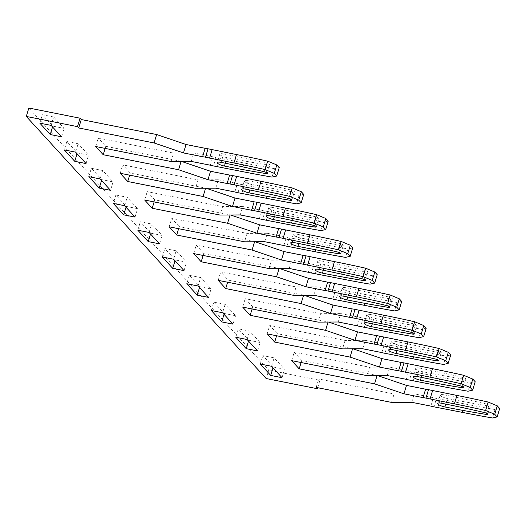 <?xml version="1.0" encoding="UTF-8"?>
<svg xmlns="http://www.w3.org/2000/svg" width="526" height="526" viewBox="0 0 526 526"><rect width="100%" height="100%" fill="white"/><g stroke="black" fill="none" stroke-linecap="round" stroke-linejoin="round"><path stroke-width="0.39" stroke-dasharray="2.63 1.97" d="M28.845 108.021L268.714 370.113L266.169 378.536M317.684 387.708L319.92 380.305L268.714 370.113M319.92 380.305L318.71 378.976L394.086 393.981L414.258 393.875L433.371 397.682A8.245 1.979 16.8 0 0 436.488 398.406L433.943 406.828M499.7 408.498L495.025 409.557A374.223 89.9 16.8 0 1 464.714 403.922L436.488 398.406M301.102 362.519L301.727 360.428L377.569 375.59M301.727 360.428L294.212 352.216L369.587 367.214L367.043 375.643M387.221 375.538L389.759 367.115L369.587 367.214M389.759 367.115L408.873 370.915A8.245 1.979 16.8 0 0 411.996 371.639L409.452 380.061M413.311 380.732L415.856 372.303L411.996 371.639M415.856 372.303L440.216 377.155A374.223 89.9 16.8 0 0 470.527 382.79L467.982 391.212M475.202 381.731L470.527 382.79M276.604 335.752L277.235 333.662L353.071 348.823M277.235 333.662L269.713 325.449L345.089 340.447L342.544 348.876M362.723 348.771L365.268 340.348L345.089 340.447M365.268 340.348L384.375 344.149A8.245 1.979 16.8 0 0 387.498 344.872L384.953 353.294M388.819 353.965L391.364 345.543L387.498 344.872M391.364 345.543L415.724 350.388A374.223 89.9 16.8 0 0 446.035 356.023L443.49 364.446M450.71 354.971L446.035 356.023M252.105 308.986L252.736 306.895L328.579 322.057M252.736 306.895L245.221 298.683L320.597 313.687L318.052 322.109M338.225 322.004L340.769 313.581L320.597 313.687M340.769 313.581L359.883 317.382A8.245 1.979 16.8 0 0 362.999 318.105L360.455 326.534M364.321 327.198L366.865 318.776L362.999 318.105M366.865 318.776L391.226 323.621A374.223 89.9 16.8 0 0 421.536 329.256L418.992 337.685M426.211 328.204L421.536 329.256M303.568 295.29L304.081 295.29M303.62 295.132L228.245 280.134L220.723 271.916L296.099 286.92L316.277 286.815L335.384 290.622A8.245 1.979 16.8 0 0 338.507 291.338L335.963 299.767M401.713 301.437L397.038 302.489A374.223 89.9 16.8 0 1 366.727 296.855L338.507 291.338M203.115 255.452L203.746 253.368L279.582 268.523M203.746 253.368L196.224 245.149L271.6 260.153L291.779 260.048L310.892 263.855A8.245 1.979 16.8 0 0 314.009 264.571L311.464 273.001M377.221 274.671L372.546 275.723A374.223 89.9 16.8 0 1 342.235 270.094L314.009 264.571M178.616 228.685L179.248 226.601L255.09 241.756M179.248 226.601L171.732 218.382L247.108 233.386L244.564 241.815M264.736 241.71L267.28 233.281L247.108 233.386M267.28 233.281L286.394 237.088A8.245 1.979 16.8 0 0 289.51 237.811L286.966 246.234M290.832 246.904L293.376 238.475L289.51 237.811M293.376 238.475L317.737 243.328A374.223 89.9 16.8 0 0 348.048 248.962L345.503 257.385M352.722 247.904L348.048 248.962M154.125 201.925L154.756 199.834L230.592 214.996M154.756 199.834L147.234 191.622L222.61 206.619L220.065 215.049M240.244 214.943L242.788 206.521L222.61 206.619M242.788 206.521L261.895 210.321A8.245 1.979 16.8 0 0 265.019 211.044L262.474 219.467M266.34 220.138L268.878 211.715L265.019 211.044M268.878 211.715L293.245 216.561A374.223 89.9 16.8 0 0 323.549 222.196L321.005 230.618M328.231 221.137L323.549 222.196M129.626 175.158L130.257 173.067L206.1 188.229M130.257 173.067L122.742 164.855L198.118 179.853L195.573 188.282M215.745 188.176L218.29 179.754L198.118 179.853M218.29 179.754L237.404 183.554A8.245 1.979 16.8 0 0 240.52 184.278L237.976 192.707M241.842 193.371L244.386 184.948L240.52 184.278M244.386 184.948L268.747 189.794A374.223 89.9 16.8 0 0 299.057 195.429L296.513 203.851M303.732 194.377L299.057 195.429M181.089 161.462L181.601 161.462M181.135 161.304L105.759 146.3L98.244 138.088L173.619 153.092L193.792 152.987L212.905 156.794A8.245 1.979 16.8 0 0 216.022 157.511L213.484 165.94M279.234 167.61L274.559 168.662A374.223 89.9 16.8 0 1 244.248 163.027L216.022 157.511M223.609 153.934A5.773 1.387 -163.2 0 0 219.783 154.125A5.773 1.387 -163.2 0 0 227.008 157.649A366.8 88.118 -163.2 0 0 268.267 165.092A2.886 0.69 -163.2 0 0 269.851 164.94A2.886 0.69 -163.2 0 0 269.726 164.631A2.886 0.69 -163.2 0 0 266.577 163.251A366.8 88.118 -163.2 0 0 223.609 153.934L221.065 162.363M53.665 116.969L42.369 114.721L52.797 126.115L64.093 128.364L53.665 116.969L51.121 125.398M88.592 155.131L77.296 152.882L66.861 141.487L78.157 143.736L88.592 155.131L86.047 163.56M248.108 180.701A5.773 1.387 -163.2 0 0 244.281 180.891A5.773 1.387 -163.2 0 0 251.5 184.416A366.8 88.118 -163.2 0 0 292.758 191.858A2.886 0.69 -163.2 0 0 294.35 191.707A2.886 0.69 -163.2 0 0 294.225 191.398A2.886 0.69 -163.2 0 0 291.075 190.017A366.8 88.118 -163.2 0 0 248.108 180.701L245.563 189.13M91.36 168.254L102.655 170.503L113.083 181.897L101.788 179.649L91.36 168.254L88.815 176.677M137.582 208.664L126.286 206.416L115.858 195.021L127.154 197.27L137.582 208.664L135.037 217.087M297.098 234.234A5.773 1.387 -163.2 0 0 293.271 234.418A5.773 1.387 -163.2 0 0 300.491 237.943A366.8 88.118 -163.2 0 0 341.749 245.392A2.886 0.69 -163.2 0 0 343.34 245.241A2.886 0.69 -163.2 0 0 343.215 244.932A2.886 0.69 -163.2 0 0 340.066 243.551A366.8 88.118 -163.2 0 0 297.098 234.234L294.553 242.657M272.599 207.468A5.773 1.387 -163.2 0 0 268.779 207.658A5.773 1.387 -163.2 0 0 275.999 211.176A366.8 88.118 -163.2 0 0 317.257 218.625A2.886 0.69 -163.2 0 0 318.841 218.474A2.886 0.69 -163.2 0 0 318.717 218.165A2.886 0.69 -163.2 0 0 315.574 216.784A366.8 88.118 -163.2 0 0 272.599 207.468L270.055 215.897M150.778 233.182L162.074 235.431L151.646 224.03L140.35 221.781L150.778 233.182L150.528 234.017M321.596 261.001A5.773 1.387 -163.2 0 0 317.77 261.185A5.773 1.387 -163.2 0 0 324.989 264.709A366.8 88.118 -163.2 0 0 366.247 272.159A2.886 0.69 -163.2 0 0 367.838 272.001A2.886 0.69 -163.2 0 0 367.707 271.692A2.886 0.69 -163.2 0 0 364.564 270.318A366.8 88.118 -163.2 0 0 321.596 261.001L319.052 269.424M176.144 250.797L164.848 248.548L175.276 259.943L186.572 262.191L176.144 250.797L173.6 259.226M211.071 288.958L199.775 286.709L189.347 275.315L200.643 277.564L211.071 288.958L208.526 297.387M273.264 367.01L284.559 369.259L274.125 357.858L262.829 355.615L273.264 367.01L273.007 367.845M213.839 302.082L225.135 304.33L235.563 315.725L224.267 313.476L213.839 302.082L211.294 310.504M260.061 342.492L248.765 340.243L238.337 328.849L249.633 331.097L260.061 342.492L257.516 350.914M419.577 368.062A5.773 1.387 -163.2 0 0 415.75 368.246A5.773 1.387 -163.2 0 0 422.976 371.77A366.8 88.118 -163.2 0 0 464.234 379.22A2.886 0.69 -163.2 0 0 465.819 379.068A2.886 0.69 -163.2 0 0 465.694 378.759A2.886 0.69 -163.2 0 0 462.545 377.379A366.8 88.118 -163.2 0 0 419.577 368.062L417.033 376.485M370.587 314.528A5.773 1.387 -163.2 0 0 366.76 314.719A5.773 1.387 -163.2 0 0 373.979 318.243A366.8 88.118 -163.2 0 0 415.238 325.686A2.886 0.69 -163.2 0 0 416.829 325.535A2.886 0.69 -163.2 0 0 416.704 325.226A2.886 0.69 -163.2 0 0 413.554 323.845A366.8 88.118 -163.2 0 0 370.587 314.528L368.042 322.957M395.085 341.295A5.773 1.387 -163.2 0 0 391.259 341.486A5.773 1.387 -163.2 0 0 398.478 345.003A366.8 88.118 -163.2 0 0 439.736 352.453A2.886 0.69 -163.2 0 0 441.327 352.302A2.886 0.69 -163.2 0 0 441.196 351.993A2.886 0.69 -163.2 0 0 438.053 350.612A366.8 88.118 -163.2 0 0 395.085 341.295L392.541 349.724M444.075 394.829A5.773 1.387 -163.2 0 0 440.249 395.013A5.773 1.387 -163.2 0 0 447.468 398.537A366.8 88.118 -163.2 0 0 488.726 405.987A2.886 0.69 -163.2 0 0 490.317 405.829A2.886 0.69 -163.2 0 0 490.193 405.52A2.886 0.69 -163.2 0 0 487.043 404.146A366.8 88.118 -163.2 0 0 444.075 394.829L441.531 403.251M346.088 287.768A5.773 1.387 -163.2 0 0 342.262 287.952A5.773 1.387 -163.2 0 0 349.488 291.476A366.8 88.118 -163.2 0 0 390.746 298.919A2.886 0.69 -163.2 0 0 392.33 298.768A2.886 0.69 -163.2 0 0 392.205 298.459A2.886 0.69 -163.2 0 0 389.056 297.078A366.8 88.118 -163.2 0 0 346.088 287.768L343.544 296.191M291.667 360.639L294.212 352.216M406.328 379.345L408.873 370.915M267.169 333.872L269.713 325.449M381.837 352.578L384.375 344.149M242.677 307.105L245.221 298.683M357.338 325.811L359.883 317.382M228.245 280.134L227.613 282.219M218.178 280.345L220.723 271.916M293.554 295.342L296.099 286.92M313.733 295.244L316.277 286.815M332.84 299.044L335.384 290.622M339.822 300.438L342.367 292.009M397.038 302.489L394.493 310.919M193.686 253.578L196.224 245.149M269.062 268.576L271.6 260.153M289.234 268.477L291.779 260.048M308.348 272.277L310.892 263.855M315.33 273.671L317.875 265.242M372.546 275.723L370.002 284.152M169.188 226.811L171.732 218.382M283.849 245.51L286.394 237.088M144.689 200.044L147.234 191.622M259.351 218.75L261.895 210.321M120.198 173.278L122.742 164.855M234.859 191.983L237.404 183.554M105.759 146.3L105.134 148.391M95.699 146.511L98.244 138.088M171.075 161.515L173.619 153.092M191.247 161.416L193.792 152.987M210.361 165.217L212.905 156.794M217.343 166.604L219.888 158.181M274.559 168.662L272.014 177.091M495.025 409.557L492.481 417.979M437.81 407.499L440.354 399.07M430.827 406.105L433.371 397.682M411.713 402.305L414.258 393.875M391.541 402.403L394.086 393.981M316.165 387.406L318.71 378.976M235.563 315.725L233.018 324.147M225.135 304.33L222.59 312.753M224.017 314.311L224.267 313.476M238.337 328.849L235.793 337.271M248.765 340.243L248.515 341.078M247.089 339.52L249.633 331.097M260.291 364.038L262.829 355.615M271.587 366.287L274.125 357.858M282.015 377.681L284.559 369.259M184.028 270.62L186.572 262.191M175.026 260.778L175.276 259.943M162.304 256.977L164.848 248.548M189.347 275.315L186.802 283.744M199.775 286.709L199.518 287.544M198.098 285.993L200.643 277.564M113.083 181.897L110.539 190.32M102.655 170.503L100.111 178.925M101.538 180.484L101.788 179.649M115.858 195.021L113.314 203.444M126.286 206.416L126.03 207.251M124.609 205.692L127.154 197.27M66.861 141.487L64.317 149.917M77.296 152.882L77.039 153.717M75.619 152.159L78.157 143.736M61.549 136.793L64.093 128.364M52.547 126.95L52.797 126.115M39.825 123.15L42.369 114.721M137.805 230.21L140.35 221.781M149.101 232.459L151.646 224.03M159.536 243.854L162.074 235.431M437.671 385.578L440.216 377.155M413.18 358.817L415.724 350.388M388.681 332.051L391.226 323.621M364.189 305.284L366.727 296.855M339.691 278.517L342.235 270.094M315.192 251.75L317.737 243.328M290.7 224.983L293.245 216.561M266.202 198.223L268.747 189.794M241.704 171.456L244.248 163.027M462.17 412.345L464.714 403.922M411.01 332.274L413.554 323.845M415.238 325.686L413.048 332.958M373.979 318.243L372.303 323.812M438.053 350.612L435.508 359.041M439.736 352.453L437.54 359.718M398.478 345.003L396.795 350.579M462.545 377.379L460 385.801M464.234 379.22L462.038 386.485M421.293 377.346L422.976 371.77M386.518 305.507L389.056 297.078M388.55 306.191L390.746 298.919M347.804 297.045L349.488 291.476M484.499 412.568L487.043 404.146M486.53 413.252L488.726 405.987M445.785 404.106L447.468 398.537M340.066 243.551L337.521 251.974M341.749 245.392L339.559 252.658M298.814 243.512L300.491 237.943M315.574 216.784L313.029 225.213M317.257 218.625L315.061 225.891M275.999 211.176L274.316 216.751M288.531 198.447L291.075 190.017M292.758 191.858L290.562 199.124M251.5 184.416L249.817 189.985M264.032 171.68L266.577 163.251M266.071 172.364L268.267 165.092M225.325 163.218L227.008 157.649M362.019 278.741L364.564 270.318M364.051 279.424L366.247 272.159M323.306 270.279L324.989 264.709M414.284 333.964L416.829 325.535M366.76 314.719L364.216 323.142M438.783 360.724L441.327 352.302M391.259 341.486L388.714 349.908M463.274 387.491L465.819 379.068M415.75 368.246L413.206 376.675M389.786 307.197L392.33 298.768M342.262 287.952L339.724 296.375M487.773 414.258L490.317 405.829M440.249 395.013L437.704 403.442M340.795 253.663L343.34 245.241M293.271 234.418L290.727 242.848M316.297 226.897L318.841 218.474M268.779 207.658L266.235 216.081M291.805 200.13L294.35 191.707M244.281 180.891L241.736 189.314M267.307 173.37L269.851 164.94M219.783 154.125L217.238 162.547M365.294 280.43L367.838 272.001M317.77 261.185L315.225 269.614"/><path stroke-width="0.79" d="M26.3 116.443L77.506 126.641L78.722 127.963L81.267 119.54L80.051 118.212L28.845 108.021L26.3 116.443L266.169 378.536L317.375 388.727L316.165 387.406L391.541 402.403L411.713 402.305L430.827 406.105A8.245 1.979 -163.2 0 0 433.943 406.828L462.17 412.345A374.223 89.9 -163.2 0 0 492.481 417.979L497.155 416.927L499.7 408.498L497.274 405.848L488.154 402.048A374.223 89.9 16.8 0 0 456.956 395.44L454.411 403.863L425.961 398.103A8.245 1.979 -163.2 0 0 423.062 397.63L403.955 393.823L374.565 383.855L377.057 375.59M377.569 375.59L406.499 385.4L425.606 389.201A8.245 1.979 16.8 0 1 428.506 389.681L456.956 395.44M374.565 383.855L299.189 368.851L291.667 360.639L367.043 375.643L387.221 375.538L406.328 379.345A8.245 1.979 -163.2 0 0 409.452 380.061L437.671 385.578A374.223 89.9 -163.2 0 0 467.982 391.212L472.657 390.16L475.202 381.731L472.775 379.082L470.237 387.511L461.118 383.71A374.223 89.9 -163.2 0 0 429.913 377.103L401.463 371.336A8.245 1.979 -163.2 0 0 398.57 370.863L379.456 367.056L350.066 357.088L274.69 342.091L267.169 333.872L342.544 348.876L362.723 348.771L381.837 352.578A8.245 1.979 -163.2 0 0 384.953 353.294L413.18 358.817A374.223 89.9 -163.2 0 0 443.49 364.446L448.165 363.394L445.739 360.744L436.619 356.944A374.223 89.9 -163.2 0 0 405.414 350.336L376.971 344.569A8.245 1.979 -163.2 0 0 374.071 344.096L354.958 340.289L325.568 330.328L250.192 315.324L242.677 307.105L318.052 322.109L338.225 322.004L357.338 325.811A8.245 1.979 -163.2 0 0 360.455 326.534L388.681 332.051A374.223 89.9 -163.2 0 0 418.992 337.685L423.667 336.627L421.241 333.977L412.121 330.177A374.223 89.9 -163.2 0 0 380.923 323.569L352.473 317.809A8.245 1.979 -163.2 0 0 349.573 317.329L330.466 313.529L301.076 303.561L225.7 288.557L218.178 280.345L293.554 295.342L313.733 295.244L332.84 299.044A8.245 1.979 -163.2 0 0 335.963 299.767L364.189 305.284A374.223 89.9 -163.2 0 0 394.493 310.919L399.175 309.86L396.749 307.21L387.629 303.41A374.223 89.9 -163.2 0 0 356.424 296.802L327.974 291.042A8.245 1.979 -163.2 0 0 325.081 290.562L305.968 286.762L276.577 276.794L279.076 268.53M353.071 348.823L382.001 358.633L401.114 362.434A8.245 1.979 16.8 0 1 404.007 362.914L432.457 368.673A374.223 89.9 16.8 0 1 463.662 375.281L472.775 379.082M448.165 363.394L450.71 354.971L448.283 352.315L445.739 360.744M328.579 322.057L357.502 331.867L376.616 335.667A8.245 1.979 16.8 0 1 379.509 336.147L407.959 341.907A374.223 89.9 16.8 0 1 439.164 348.514L448.283 352.315M423.667 336.627L426.211 328.204L423.785 325.555L421.241 333.977M304.081 295.29L333.011 305.1L352.118 308.907A8.245 1.979 16.8 0 1 355.017 309.38L383.467 315.14A374.223 89.9 16.8 0 1 414.666 321.754L423.785 325.555M399.175 309.86L401.713 301.437L399.293 298.788L390.174 294.987A374.223 89.9 16.8 0 0 358.969 288.38L356.424 296.802M279.582 268.523L308.512 278.333L327.626 282.14A8.245 1.979 16.8 0 1 330.519 282.613L358.969 288.38M276.577 276.794L201.202 261.79L193.686 253.578L269.062 268.576L289.234 268.477L308.348 272.277A8.245 1.979 -163.2 0 0 311.464 273.001L339.691 278.517A374.223 89.9 -163.2 0 0 370.002 284.152L374.676 283.1L377.221 274.671L374.795 272.021L365.675 268.221A374.223 89.9 16.8 0 0 334.47 261.613L331.926 270.035L303.482 264.276A8.245 1.979 -163.2 0 0 300.583 263.802L281.476 259.995L252.079 250.028L254.577 241.763M255.09 241.756L284.014 251.573L303.127 255.373A8.245 1.979 16.8 0 1 306.027 255.846L334.47 261.613M252.079 250.028L176.703 235.023L169.188 226.811L244.564 241.815L264.736 241.71L283.849 245.51A8.245 1.979 -163.2 0 0 286.966 246.234L315.192 251.75A374.223 89.9 -163.2 0 0 345.503 257.385L350.178 256.333L352.722 247.904L350.296 245.254L347.752 253.683L338.632 249.883A374.223 89.9 -163.2 0 0 307.434 243.275L278.984 237.509A8.245 1.979 -163.2 0 0 276.091 237.035L256.977 233.228L227.587 223.261L152.211 208.263L144.689 200.044L220.065 215.049L240.244 214.943L259.351 218.75A8.245 1.979 -163.2 0 0 262.474 219.467L290.7 224.983A374.223 89.9 -163.2 0 0 321.005 230.618L325.686 229.566L323.26 226.916L314.14 223.116A374.223 89.9 -163.2 0 0 282.935 216.508L254.485 210.742A8.245 1.979 -163.2 0 0 251.592 210.268L232.479 206.462L203.089 196.494L127.713 181.496L120.198 173.278L195.573 188.282L215.745 188.176L234.859 191.983A8.245 1.979 -163.2 0 0 237.976 192.707L266.202 198.223A374.223 89.9 -163.2 0 0 296.513 203.851L301.188 202.799L298.761 200.15L289.642 196.349A374.223 89.9 -163.2 0 0 258.444 189.741L229.994 183.982A8.245 1.979 -163.2 0 0 227.094 183.502L207.987 179.701L178.597 169.734L103.221 154.729L95.699 146.511L171.075 161.515L191.247 161.416L210.361 165.217A8.245 1.979 -163.2 0 0 213.484 165.94L241.704 171.456A374.223 89.9 -163.2 0 0 272.014 177.091L276.689 176.032L274.27 173.383L265.15 169.582A374.223 89.9 -163.2 0 0 233.945 162.975L205.495 157.215A8.245 1.979 -163.2 0 0 202.602 156.735L183.489 152.934L154.098 142.967L156.643 134.538L186.033 144.505L205.147 148.312A8.245 1.979 16.8 0 1 208.04 148.786L236.49 154.552A374.223 89.9 16.8 0 1 267.695 161.16L276.808 164.96L279.234 167.61L276.689 176.032M230.592 214.996L259.522 224.806L278.629 228.606A8.245 1.979 16.8 0 1 281.528 229.086L309.978 234.846A374.223 89.9 16.8 0 1 341.177 241.454L350.296 245.254M325.686 229.566L328.231 221.137L325.804 218.487L323.26 226.916M206.1 188.229L235.023 198.039L254.137 201.839A8.245 1.979 16.8 0 1 257.03 202.319L285.48 208.079A374.223 89.9 16.8 0 1 316.685 214.687L325.804 218.487M301.188 202.799L303.732 194.377L301.306 191.727L298.761 200.15M181.601 161.462L210.531 171.272L229.638 175.079A8.245 1.979 16.8 0 1 232.538 175.552L260.988 181.312A374.223 89.9 16.8 0 1 292.186 187.927L301.306 191.727M81.267 119.54L156.643 134.538M497.155 416.927L494.729 414.278L485.61 410.477A374.223 89.9 -163.2 0 0 454.411 403.863M78.722 127.963L154.098 142.967M350.178 256.333L347.752 253.683M374.676 283.1L372.25 280.443L363.131 276.65A374.223 89.9 -163.2 0 0 331.926 270.035M472.657 390.16L470.237 387.511M222.59 312.753L233.018 324.147L221.722 321.905L211.294 310.504L222.59 312.753M246.221 348.666L235.793 337.271L247.089 339.52L257.516 350.914L246.221 348.666L248.515 341.078M260.291 364.038L270.719 375.433L282.015 377.681L271.587 366.287L260.291 364.038M184.028 270.62L173.6 259.226L162.304 256.977L172.732 268.372L184.028 270.62M197.23 295.139L186.802 283.744L198.098 285.993L208.526 297.387L197.23 295.139L199.518 287.544M368.042 322.957A366.8 88.118 16.8 0 1 411.01 332.274A2.886 0.69 16.8 0 1 414.159 333.648A2.886 0.69 16.8 0 1 414.284 333.964A2.886 0.69 16.8 0 1 412.693 334.115A366.8 88.118 16.8 0 1 371.435 326.666A5.773 1.387 16.8 0 1 364.216 323.142A5.773 1.387 16.8 0 1 368.042 322.957M392.541 349.724A366.8 88.118 16.8 0 1 435.508 359.041A2.886 0.69 16.8 0 1 438.651 360.415A2.886 0.69 16.8 0 1 438.783 360.724A2.886 0.69 16.8 0 1 437.191 360.875A366.8 88.118 16.8 0 1 395.933 353.433A5.773 1.387 16.8 0 1 388.714 349.908A5.773 1.387 16.8 0 1 392.541 349.724M417.033 376.485A366.8 88.118 16.8 0 1 460 385.801A2.886 0.69 16.8 0 1 463.15 387.182A2.886 0.69 16.8 0 1 463.274 387.491A2.886 0.69 16.8 0 1 461.69 387.642A366.8 88.118 16.8 0 1 420.432 380.199A5.773 1.387 16.8 0 1 413.206 376.675A5.773 1.387 16.8 0 1 417.033 376.485M343.544 296.191A366.8 88.118 16.8 0 1 386.518 305.507A2.886 0.69 16.8 0 1 389.661 306.888A2.886 0.69 16.8 0 1 389.786 307.197A2.886 0.69 16.8 0 1 388.201 307.348A366.8 88.118 16.8 0 1 346.943 299.899A5.773 1.387 16.8 0 1 339.724 296.375A5.773 1.387 16.8 0 1 343.544 296.191M441.531 403.251A366.8 88.118 16.8 0 1 484.499 412.568A2.886 0.69 16.8 0 1 487.648 413.949A2.886 0.69 16.8 0 1 487.773 414.258A2.886 0.69 16.8 0 1 486.182 414.409A366.8 88.118 16.8 0 1 444.924 406.966A5.773 1.387 16.8 0 1 437.704 403.442A5.773 1.387 16.8 0 1 441.531 403.251M100.111 178.925L110.539 190.32L99.243 188.071L88.815 176.677L100.111 178.925M123.741 214.838L113.314 203.444L124.609 205.692L135.037 217.087L123.741 214.838L126.03 207.251M294.553 242.657A366.8 88.118 16.8 0 1 337.521 251.974A2.886 0.69 16.8 0 1 340.67 253.354A2.886 0.69 16.8 0 1 340.795 253.663A2.886 0.69 16.8 0 1 339.204 253.815A366.8 88.118 16.8 0 1 297.953 246.372A5.773 1.387 16.8 0 1 290.727 242.848A5.773 1.387 16.8 0 1 294.553 242.657M270.055 215.897A366.8 88.118 16.8 0 1 313.029 225.213A2.886 0.69 16.8 0 1 316.172 226.588A2.886 0.69 16.8 0 1 316.297 226.897A2.886 0.69 16.8 0 1 314.712 227.048A366.8 88.118 16.8 0 1 273.454 219.605A5.773 1.387 16.8 0 1 266.235 216.081A5.773 1.387 16.8 0 1 270.055 215.897M245.563 189.13A366.8 88.118 16.8 0 1 288.531 198.447A2.886 0.69 16.8 0 1 291.68 199.821A2.886 0.69 16.8 0 1 291.805 200.13A2.886 0.69 16.8 0 1 290.214 200.288A366.8 88.118 16.8 0 1 248.956 192.838A5.773 1.387 16.8 0 1 241.736 189.314A5.773 1.387 16.8 0 1 245.563 189.13M74.751 161.311L64.317 149.917L75.619 152.159L86.047 163.56L74.751 161.311L77.039 153.717M221.065 162.363A366.8 88.118 16.8 0 1 264.032 171.68A2.886 0.69 16.8 0 1 267.182 173.061A2.886 0.69 16.8 0 1 267.307 173.37A2.886 0.69 16.8 0 1 265.722 173.521A366.8 88.118 16.8 0 1 224.464 166.071A5.773 1.387 16.8 0 1 217.238 162.547A5.773 1.387 16.8 0 1 221.065 162.363M61.549 136.793L51.121 125.398L39.825 123.15L50.253 134.544L61.549 136.793M137.805 230.21L148.24 241.605L159.536 243.854L149.101 232.459L137.805 230.21M319.052 269.424A366.8 88.118 16.8 0 1 362.019 278.741A2.886 0.69 16.8 0 1 365.169 280.121A2.886 0.69 16.8 0 1 365.294 280.43A2.886 0.69 16.8 0 1 363.703 280.582A366.8 88.118 16.8 0 1 322.445 273.132A5.773 1.387 16.8 0 1 315.225 269.614A5.773 1.387 16.8 0 1 319.052 269.424M299.189 368.851L301.102 362.519M461.118 383.71L463.662 375.281M405.553 372.25L408.097 363.828M401.114 362.434L398.57 370.863M379.456 367.056L382.001 358.633M352.565 348.823L350.066 357.088M274.69 342.091L276.604 335.752M436.619 356.944L439.164 348.514M381.054 345.483L383.599 337.061M376.616 335.667L374.071 344.096M354.958 340.289L357.502 331.867M328.066 322.057L325.568 330.328M250.192 315.324L252.105 308.986M412.121 330.177L414.666 321.754M356.562 318.723L359.107 310.294M352.118 308.907L349.573 317.329M330.466 313.529L333.011 305.1M301.076 303.561L303.568 295.29M227.613 282.219L225.7 288.557M396.749 307.21L399.293 298.788M387.629 303.41L390.174 294.987M332.064 291.956L334.608 283.527M327.626 282.14L325.081 290.562M305.968 286.762L308.512 278.333M201.202 261.79L203.115 255.452M372.25 280.443L374.795 272.021M363.131 276.65L365.675 268.221M307.565 265.189L310.11 256.76M303.127 255.373L300.583 263.802M281.476 259.995L284.014 251.573M176.703 235.023L178.616 228.685M338.632 249.883L341.177 241.454M283.073 238.423L285.618 230M278.629 228.606L276.091 237.035M256.977 233.228L259.522 224.806M230.079 214.996L227.587 223.261M152.211 208.263L154.125 201.925M314.14 223.116L316.685 214.687M258.575 211.656L261.12 203.233M254.137 201.839L251.592 210.268M232.479 206.462L235.023 198.039M205.587 188.229L203.089 196.494M127.713 181.496L129.626 175.158M289.642 196.349L292.186 187.927M234.083 184.889L236.621 176.466M229.638 175.079L227.094 183.502M207.987 179.701L210.531 171.272M178.597 169.734L181.089 161.462M105.134 148.391L103.221 154.729M274.27 173.383L276.808 164.96M265.15 169.582L267.695 161.16M209.585 158.129L212.129 149.7M205.147 148.312L202.602 156.735M183.489 152.934L186.033 144.505M77.506 126.641L80.051 118.212M403.955 393.823L406.499 385.4M425.606 389.201L423.062 397.63M430.051 399.017L432.596 390.594M485.61 410.477L488.154 402.048M494.729 414.278L497.274 405.848M317.375 388.727L317.684 387.708M221.722 321.905L224.017 314.311M270.719 375.433L273.007 367.845M172.732 268.372L175.026 260.778M99.243 188.071L101.538 180.484M50.253 134.544L52.547 126.95M148.24 241.605L150.528 234.017M432.457 368.673L429.913 377.103M401.463 371.336L404.007 362.914M407.959 341.907L405.414 350.336M376.971 344.569L379.509 336.147M383.467 315.14L380.923 323.569M352.473 317.809L355.017 309.38M327.974 291.042L330.519 282.613M303.482 264.276L306.027 255.846M309.978 234.846L307.434 243.275M278.984 237.509L281.528 229.086M285.48 208.079L282.935 216.508M254.485 210.742L257.03 202.319M260.988 181.312L258.444 189.741M229.994 183.982L232.538 175.552M236.49 154.552L233.945 162.975M205.495 157.215L208.04 148.786M425.961 398.103L428.506 389.681M413.048 332.958L412.693 334.115M372.303 323.812L371.435 326.666M437.54 359.718L437.191 360.875M396.795 350.579L395.933 353.433M462.038 386.485L461.69 387.642M420.432 380.199L421.293 377.346M388.201 307.348L388.55 306.191M346.943 299.899L347.804 297.045M486.182 414.409L486.53 413.252M444.924 406.966L445.785 404.106M339.559 252.658L339.204 253.815M297.953 246.372L298.814 243.512M315.061 225.891L314.712 227.048M274.316 216.751L273.454 219.605M290.562 199.124L290.214 200.288M249.817 189.985L248.956 192.838M265.722 173.521L266.071 172.364M224.464 166.071L225.325 163.218M363.703 280.582L364.051 279.424M322.445 273.132L323.306 270.279"/></g></svg>
